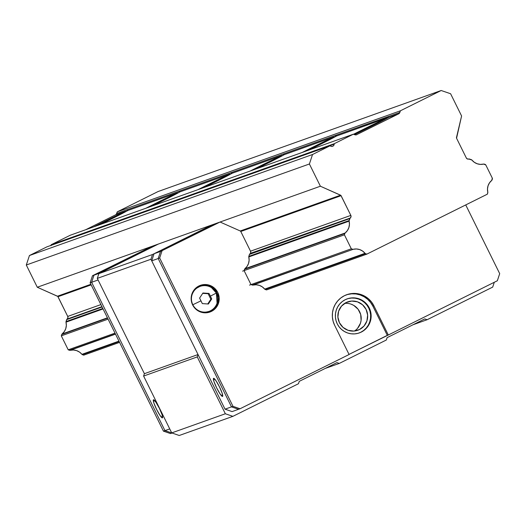 <?xml version="1.0" encoding="UTF-8"?>
<svg xmlns="http://www.w3.org/2000/svg" width="526" height="526" viewBox="0 0 526 526"><rect width="100%" height="100%" fill="white"/><g stroke="black" fill="none" stroke-linecap="round" stroke-linejoin="round"><path stroke-width="0.79" d="M388.372 117.042L388.517 117.469A24.807 0.434 153.7 0 1 354.478 134.617L382.277 120.816L388.517 117.469L388.372 117.042L387.629 117.489L388.372 117.042M353.472 134.314L387.077 117.857L336.364 136.076L308.657 150.16A24.807 0.434 153.7 0 0 336.364 136.076L386.373 118.232A24.807 0.434 153.7 0 0 353.525 134.288M127.627 210.091L127.772 210.518L123.801 212.688L100.058 224.602A24.807 0.434 153.7 0 0 127.772 210.518L127.627 210.091L126.884 210.538L127.627 210.091M125.629 211.281L115.523 214.884A2.479 2.452 70.4 0 0 116.752 213.464L399.852 112.439A2.479 2.452 -109.6 0 1 398.623 113.859L388.517 117.469L398.623 113.859L399.379 113.274L400.391 110.802L117.298 211.827L116.752 213.464L399.852 112.439L400.391 110.802L441.183 90.511L158.089 191.536L117.298 211.827L400.391 110.802L441.183 90.511L450.598 93.74L461.591 115.976L456.568 138.239A1.065 1.052 -109.6 0 1 456.483 137.523L461.591 115.976L450.598 93.74L441.183 90.511L158.089 191.536L117.298 211.827L116.279 214.299L115.523 214.884L85.705 229.717L115.523 214.884L125.629 211.281A24.807 0.434 153.7 0 0 93.7 226.864L125.629 211.281M179.774 191.477L179.971 191.872L179.774 191.477L179.918 191.905L175.947 194.074L152.205 205.988A24.807 0.434 153.7 0 0 179.918 191.905L179.774 191.477L179.031 191.931L179.774 191.477M177.775 192.674L127.772 210.518L177.775 192.674A24.807 0.434 153.7 0 0 145.853 208.257L177.775 192.674M231.927 172.87L232.065 173.297L228.1 175.467L204.358 187.381A24.807 0.434 153.7 0 0 232.065 173.297L231.927 172.87L231.184 173.317L231.927 172.87M229.928 174.06L179.918 191.905L229.928 174.06A24.807 0.434 153.7 0 0 198 189.649L229.928 174.06M284.073 154.256L284.27 154.651L284.073 154.256L284.218 154.69L282.074 155.893L256.504 168.767A24.807 0.434 153.7 0 0 284.218 154.69L284.073 154.256L283.33 154.71L284.073 154.256M282.074 155.453L232.065 173.297L282.074 155.453A24.807 0.434 153.7 0 0 250.152 171.035L282.074 155.453M336.226 135.649L336.416 136.043L336.443 135.623L335.483 136.102L336.226 135.649M334.227 136.839L284.218 154.69L334.227 136.839A24.807 0.434 153.7 0 0 302.299 152.428L334.227 136.839M51.088 245.353A2.479 2.452 70.4 0 0 51.107 245.149L334.201 144.124A2.479 2.452 -109.6 0 1 332.853 146.182L332.307 146.379L332.853 146.182A2.479 2.452 -109.6 0 1 330.4 146.018L331.604 146.432L332.853 146.182L333.8 145.34L334.201 144.124A2.479 2.452 -109.6 0 1 334.266 143.697L51.167 244.728A2.479 2.452 70.4 0 0 51.107 245.149L334.201 144.124A2.479 2.452 -109.6 0 1 334.266 143.697L353.327 134.215L355.898 134.906L356.825 134.656A2.479 2.452 -109.6 0 1 354.951 134.774L353.327 134.215L70.228 235.247L353.327 134.215L334.266 143.697L51.167 244.728L70.228 235.247L51.167 244.728A2.479 2.452 -109.6 0 0 51.107 245.149L50.983 245.787M250.678 252.664L250.521 251.191L350.835 215.397A2.124 2.104 -109.6 0 1 350.165 218.08L349.073 220.841L349.435 224.411L348.85 227.64L347.397 230.572L345.188 232.972L244.879 268.766A11.697 11.565 -109.6 0 0 248.791 256.938A1.065 1.052 -109.6 0 1 248.818 256.346L248.791 256.938L349.106 221.137A11.697 11.565 -109.6 0 1 345.188 232.972L344.852 233.452L244.544 269.253L344.852 233.452L344.405 234.82L351.309 248.791L249.508 285.125L351.309 248.791L352.959 249.317L356.497 248.976L359.699 249.587L362.611 251.073L365.228 253.525L366.846 254.124L266.537 289.925L366.846 254.124L487.339 194.179L487.812 192.227A11.697 11.565 -109.6 0 1 491.731 180.398L492.316 178.156L485.8 164.967L483.664 164.079A11.697 11.565 -109.6 0 1 471.907 160.049L468.837 159.036A2.124 2.104 -109.6 0 1 466.306 157.951L467.377 158.964L468.837 159.036A1.065 1.052 -109.6 0 1 469.494 159.043L471.428 159.707A1.065 1.052 -109.6 0 1 471.907 160.049L474.307 162.291L477.22 163.777L480.422 164.388L483.664 164.079A1.065 1.052 -109.6 0 1 484.249 164.105L485.196 164.428A1.065 1.052 -109.6 0 1 485.8 164.967L492.316 178.156A1.065 1.052 -109.6 0 1 492.375 178.965L492.06 179.912A1.065 1.052 -109.6 0 1 491.731 180.398L489.522 182.798L488.069 185.724L487.484 188.952L487.812 192.227A1.065 1.052 -109.6 0 1 487.793 192.818L487.339 194.179L366.846 254.124L365.491 253.657L265.176 289.458L365.491 253.657A1.065 1.052 -109.6 0 1 365.011 253.322L264.696 289.116A11.697 11.565 -109.6 0 0 252.94 285.085A1.065 1.052 -109.6 0 1 252.355 285.059L353.255 249.285A11.697 11.565 -109.6 0 1 365.011 253.322L264.696 289.116L262.303 286.874L259.384 285.388L256.182 284.77L252.94 285.085L353.255 249.285A1.065 1.052 -109.6 0 1 352.663 249.258L351.309 248.791L344.405 234.82L242.604 271.146L344.405 234.82L344.852 233.452A1.065 1.052 -109.6 0 1 345.188 232.972L244.879 268.766L247.089 266.366L248.542 263.434L249.127 260.206L248.791 256.938L349.106 221.137A1.065 1.052 -109.6 0 1 349.126 220.552L248.818 256.346L349.126 220.552L349.77 218.606L249.455 254.4L349.77 218.606A1.065 1.052 -109.6 0 1 350.165 218.08L250.376 253.341M102.09 306.993L66.671 319.63L66.033 321.577L102.807 308.453L66.033 321.577A1.065 1.052 70.4 0 0 66.006 322.168L103.05 308.946L66.006 322.168L66.671 319.63L102.09 306.993M67.065 319.104A1.065 1.052 70.4 0 0 66.671 319.63L67.065 319.104A2.124 2.104 70.4 0 0 67.736 316.422L100.9 304.587L67.736 316.422L57.998 296.71A1.065 1.052 70.4 0 0 57.472 296.21L90.866 284.29L57.472 296.21L37.287 287.249L57.781 296.414L67.736 316.422L67.893 317.888L67.065 319.104L101.926 306.665L67.065 319.104M70.155 350.309L115.503 334.128L69.57 350.283A1.065 1.052 70.4 0 0 70.155 350.309A11.697 11.565 70.4 0 1 81.911 354.346A1.065 1.052 70.4 0 0 82.391 354.682L119.172 341.558L82.391 354.682L79.518 352.098L76.599 350.612L73.397 350L70.155 350.309M115.398 333.931L69.57 350.283L115.398 333.931M115.003 333.122L68.216 349.816L69.57 350.283L68.216 349.816L115.003 333.122M107.587 318.125L61.759 334.477L61.305 335.844L108.093 319.144L61.305 335.844L68.216 349.816L61.305 335.844L61.759 334.477L107.587 318.125M62.094 333.997A1.065 1.052 70.4 0 0 61.759 334.477L62.094 333.997A11.697 11.565 70.4 0 0 66.006 322.168L66.342 325.436L65.757 328.665L64.303 331.597L62.094 333.997L107.436 317.816L62.094 333.997M350.165 218.08L249.85 253.874L249.455 254.4A1.065 1.052 -109.6 0 1 249.85 253.874A2.124 2.104 -109.6 0 0 250.521 251.191L350.835 215.397L341.091 195.685L240.783 231.486L240.257 230.98L340.572 195.185A1.065 1.052 -109.6 0 1 341.091 195.685L240.783 231.486L250.521 251.191L240.783 231.486A1.065 1.052 -109.6 0 0 240.257 230.98L340.572 195.185L320.387 186.224L37.287 287.249L320.387 186.224L309.4 163.987L26.3 265.012L37.287 287.249L26.3 265.012L309.4 163.987L312.529 154.512L29.436 255.537L26.3 265.012L29.436 255.537L312.529 154.512L330.019 145.814A2.479 2.452 -109.6 0 1 330.4 146.018A2.479 2.452 -109.6 0 0 330.019 145.814L46.926 246.839L330.019 145.814L312.529 154.512L309.4 163.987L320.387 186.224L340.874 195.389L350.835 215.397L350.993 216.863L350.165 218.08M91.156 284.875L57.998 296.71L91.156 284.875M356.28 134.847L398.623 113.859L356.28 134.847M118.955 341.124L81.911 354.346L118.955 341.124M46.926 246.839L29.436 255.537L46.926 246.839M456.568 138.239L466.306 157.951L456.568 138.239M83.752 355.149L82.391 354.682L83.752 355.149L119.573 342.367L83.752 355.149M158.49 243.998L98.868 273.651L97.303 278.392L144.394 373.684L143.611 376.051L171.713 432.905L179.248 435.489L171.713 432.905L143.611 376.051L144.394 373.684L198.032 354.537L197.25 356.911L143.611 376.051L197.25 356.911L225.352 413.765L171.713 432.905L225.352 413.765L232.886 416.349L179.248 435.489L232.886 416.349L298.466 383.724L299.248 381.357L336.903 362.624L339.257 363.433L325.186 368.45L339.257 363.433L386.327 340.013L387.11 337.646L424.765 318.914L427.119 319.723L413.048 324.746L427.119 319.723L492.698 287.097L494.295 282.278L492.698 287.097L427.119 319.723L424.765 318.914L387.11 337.646L386.327 340.013L339.257 363.433L336.903 362.624L299.248 381.357L298.466 383.724L232.886 416.349L225.352 413.765L197.25 356.911L198.032 354.537L144.394 373.684L97.303 278.392L98.868 273.651L152.507 254.512L150.942 259.252L97.303 278.392L150.942 259.252L198.032 354.537L150.942 259.252L152.507 254.512L98.868 273.651L158.49 243.998L212.129 224.852L152.034 246.299L93.983 275.177L91.629 282.284L164.94 430.616L172.002 433.043L164.94 430.616L169.734 428.907L164.94 430.616L91.629 282.284L93.983 275.177L152.034 246.299L158.49 243.998L100.44 272.876L93.983 275.177L100.44 272.876L158.49 243.998M347.462 294.514L351.703 293.817L355.997 293.962L360.192 294.954L364.117 296.749L367.621 299.281L370.58 302.45L372.875 306.132L387.314 335.358L388.306 335.003L373.868 305.777L388.306 335.003L349.027 354.399L387.314 335.358L372.875 306.132L373.868 305.777L371.573 302.095L368.621 298.926L365.11 296.394L361.184 294.599L356.99 293.607L352.696 293.462L348.455 294.159L344.445 295.684L340.802 297.966L337.685 300.931L335.2 304.449L333.451 308.394L332.498 312.615L332.379 316.954L333.103 321.228L334.641 325.292L349.086 354.511L240.047 408.761L232.985 406.335L240.047 408.761L238.554 409.294L231.493 406.868L238.554 409.294L231.493 406.868L232.985 406.335L159.674 258.003L232.985 406.335L231.493 406.868L158.181 258.536L231.493 406.868L158.181 258.536L159.674 258.003L162.021 250.895L159.674 258.003L158.181 258.536L160.535 251.428L158.181 258.536L231.493 406.868L225.036 409.169L151.725 260.837L158.181 258.536L160.535 251.428L220.072 222.018L160.535 251.428L220.072 222.018L240.257 230.98L220.072 222.018L160.535 251.428L158.181 258.536L151.725 260.837L154.079 253.729L160.535 251.428L218.586 222.551L160.535 251.428L154.079 253.729L212.129 224.852L218.586 222.551L212.129 224.852L152.507 254.512L212.129 224.852L154.079 253.729L151.725 260.837L225.036 409.169L232.097 411.595L225.036 409.169L231.493 406.868L238.554 409.294L232.097 411.595L240.047 408.761L349.086 354.511L334.641 325.292A22.145 21.901 -109.6 0 1 346.812 294.678A22.145 21.901 -109.6 0 1 373.868 305.777L372.875 306.132A22.145 21.901 70.4 0 0 346.318 294.862M162.442 417.874A10.099 1.493 63.6 0 1 156.59 409.406A10.099 1.493 63.6 0 1 153.467 399.78A10.099 1.493 63.6 0 1 153.493 399.767A10.099 1.493 63.6 0 1 159.339 408.235A10.099 1.493 63.6 0 1 162.462 417.861A10.099 1.493 63.6 0 1 162.442 417.874L162.126 414.863L159.378 408.314L155.801 402.061L153.493 399.767L153.802 402.778L156.551 409.327L160.128 415.579L162.442 417.874M98.086 279.977L91.629 282.284L98.086 279.977L144.394 373.684L98.086 279.977M359.436 329.565A15.063 14.892 -109.6 0 1 339.06 321.899A15.063 14.892 -109.6 0 1 347.699 301.885A15.063 14.892 -109.6 0 1 366.471 310.235A15.063 14.892 -109.6 0 1 359.436 329.565L353.827 331.078L348.054 330.302L342.998 327.363L339.428 322.701L337.889 317.033L338.619 311.214L341.499 306.132L346.095 302.568L351.703 301.056L357.476 301.832L362.532 304.771L366.103 309.433L367.635 315.107L366.911 320.919L364.031 326.002L359.436 329.565M222.537 396.426A10.099 1.493 63.6 0 1 216.686 387.958A10.099 1.493 63.6 0 1 213.563 378.332A10.099 1.493 63.6 0 1 213.589 378.319A10.099 1.493 63.6 0 1 219.434 386.788A10.099 1.493 63.6 0 1 222.557 396.413A10.099 1.493 63.6 0 1 222.537 396.426L222.228 393.415L219.474 386.866L215.897 380.614L213.589 378.319L213.898 381.33L216.646 387.879L220.223 394.132L222.537 396.426M351.02 304.133L353.689 305.356L358.088 309.229L360.691 314.495L361.099 320.354L360.455 323.227L357.575 328.303M355.451 330.315L354.465 331.025A15.063 14.892 70.4 0 0 344.609 303.417M170.509 433.575L163.448 431.149L90.137 282.817L92.491 275.709L152.034 246.299L93.983 275.177L91.629 282.284L164.94 430.616L172.002 433.043L170.509 433.575L172.002 433.043L164.94 430.616L163.448 431.149L164.94 430.616L91.629 282.284L90.137 282.817L91.629 282.284L93.983 275.177L92.491 275.709L152.034 246.299L92.491 275.709L90.137 282.817L163.448 431.149L170.509 433.575M359.08 332.997A18.075 17.871 70.4 0 0 360.77 332.268L361.263 332.09A18.075 17.871 -109.6 0 1 336.818 322.885A18.075 17.871 -109.6 0 1 345.253 299.688L348.528 298.446L351.986 297.874L355.497 297.999L358.916 298.807L362.118 300.274L364.978 302.338L367.391 304.922L369.265 307.927L370.521 311.241L371.106 314.732L371.014 318.269L370.238 321.715L368.805 324.936L366.78 327.81L364.235 330.223L361.263 332.09L357.989 333.333L354.531 333.905L351.026 333.78L347.607 332.971L344.405 331.511L341.538 329.447L339.125 326.856L337.258 323.852L336.002 320.538L335.41 317.046L335.509 313.509L336.285 310.064L337.712 306.842L339.737 303.969L342.288 301.556L345.253 299.688A18.075 17.871 -109.6 0 1 369.706 308.894A18.075 17.871 -109.6 0 1 361.263 332.09L360.77 332.268A18.075 17.871 70.4 0 0 369.259 309.189A18.075 17.871 70.4 0 0 346.93 298.959M209.447 312.194A14.176 14.018 70.4 0 0 210.472 311.734L211.465 311.379A14.176 14.018 -109.6 0 1 192.286 304.166A14.176 14.018 -109.6 0 1 200.419 285.329A14.176 14.018 -109.6 0 1 218.086 293.192A14.176 14.018 -109.6 0 1 211.465 311.379L210.472 311.734A14.176 14.018 70.4 0 0 217.192 293.791A14.176 14.018 70.4 0 0 199.926 285.513M208.717 311.524L205.127 312.273L202.549 312.188L200.031 311.596L196.639 309.84A13.288 13.143 70.4 0 0 208.855 311.477M217.074 303.173L216.364 293.041A13.288 13.143 70.4 0 0 195.061 289.668A13.288 13.143 70.4 0 0 192.825 304.745L200.971 300.839L199.597 298.097L202.944 293.002L209.013 293.416L208.138 293.725L210.854 299.228L208.138 293.725L209.013 293.416L211.728 298.913L210.854 299.228L207.744 303.962L210.854 299.228L211.728 298.913L208.381 304.008L202.319 303.601L199.597 298.097L202.944 293.002L209.013 293.416L210.387 296.158L211.728 298.913L208.381 304.008L202.319 303.601L200.971 300.839L192.825 304.745A13.288 13.143 -109.6 0 1 200.123 286.374A13.288 13.143 -109.6 0 1 216.357 293.035L210.387 296.158L216.364 293.041A13.288 13.143 -109.6 0 1 209.052 311.405A13.288 13.143 -109.6 0 1 192.825 304.745L192.825 304.745A13.288 13.143 70.4 0 0 217.277 295.461M208.138 293.725L202.714 293.363L208.138 293.725M199.926 286.446A13.288 13.143 70.4 0 0 191.497 295.448L194.252 290.267L196.119 288.491L199.781 286.492M210.472 311.734L212.8 310.274M214.799 308.381L217.508 303.601L218.119 300.898L218.191 298.124L216.745 292.785L213.385 288.399L211.136 286.782L208.625 285.631L203.194 284.901M266.537 289.925L264.696 289.116A1.065 1.052 -109.6 0 0 265.176 289.458L266.537 289.925M252.355 285.059L251.415 284.73L252.355 285.059M250.803 284.198L244.288 271.008L250.803 284.198M244.228 270.2L244.879 268.766A1.065 1.052 -109.6 0 0 244.544 269.253L244.228 270.2M248.818 256.346L249.455 254.4L248.818 256.346M388.306 335.003L497.346 280.752L499.7 273.651L465.734 204.93L499.7 273.651L497.346 280.752L388.306 335.003M211.465 311.379L206.185 312.806L200.748 312.076L195.994 309.308L192.634 304.922L191.188 299.583L191.872 294.106L194.581 289.326L198.907 285.973L204.187 284.546L209.618 285.276L214.378 288.044L217.738 292.43L219.184 297.769L218.5 303.246L215.791 308.026L211.465 311.379M348.034 298.623L351.493 298.051L354.997 298.176L358.416 298.985L361.625 300.445L364.485 302.516L366.898 305.1L368.765 308.105L370.021 311.418L370.613 314.91L370.521 318.447L369.739 321.892L368.312 325.114L366.287 327.987L363.736 330.4L360.77 332.268M347.186 298.867L346.687 299.044M208.658 311.55L209.052 311.405M216.364 293.041L211.537 287.669M199.722 286.519L200.123 286.374M359.337 332.912L358.837 333.089"/></g></svg>
